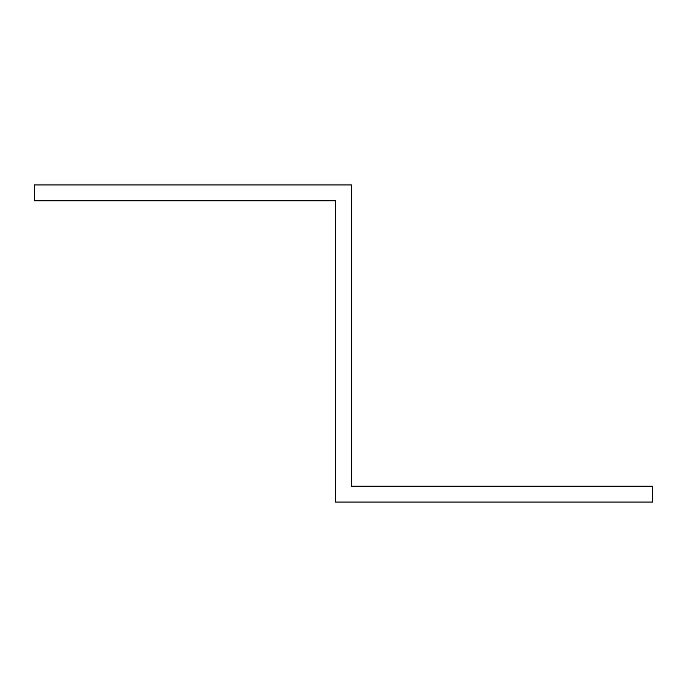 <?xml version="1.0" encoding="UTF-8"?>
<svg xmlns="http://www.w3.org/2000/svg" width="687" height="687" viewBox="0 0 687 687"><rect width="100%" height="100%" fill="white"/><g stroke="black" fill="none" stroke-linecap="round" stroke-linejoin="round"><path stroke-width="1.03" d="M335.574 216.671L335.574 200.819L34.35 200.819L34.35 184.958L351.426 184.958L351.426 486.181L652.65 486.181L652.65 502.042L335.574 502.042L335.574 216.671"/></g></svg>

